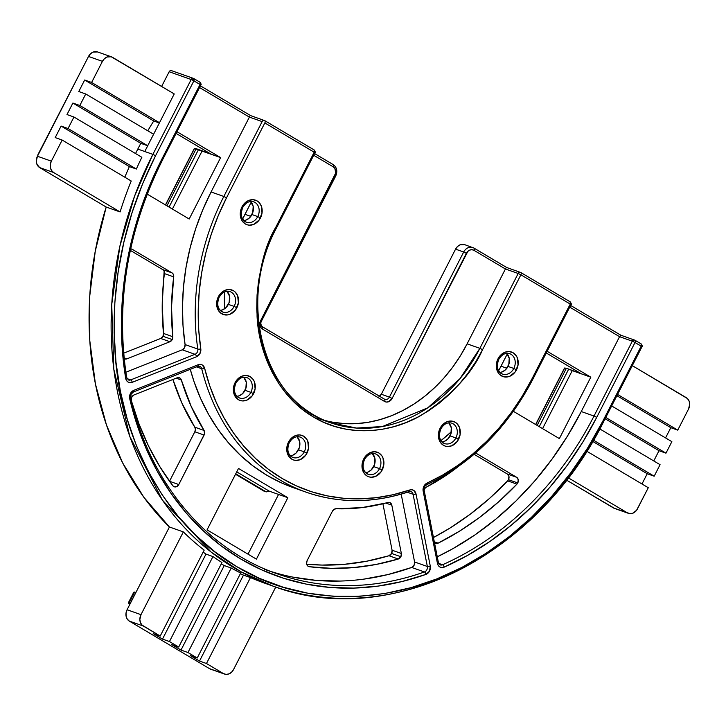 <?xml version="1.0" encoding="UTF-8"?>
<svg xmlns="http://www.w3.org/2000/svg" width="726" height="726" viewBox="0 0 726 726"><rect width="100%" height="100%" fill="white"/><g stroke="black" fill="none" stroke-linecap="round" stroke-linejoin="round"><path stroke-width="1.09" d="M363.998 579.103L387.938 574.556L411.687 567.46L414.074 565.3L414.591 561.978L427.351 566.48A2.169 0.717 -11.2 0 0 430.291 566.18L416.016 493.961A6.498 5.345 109.4 0 0 409.736 489.986A214.361 176.454 -70.6 0 1 204.632 368.327A6.498 5.345 109.4 0 0 198.153 364.733A2.169 0.998 68.3 0 1 197.808 366.331A2.169 0.998 68.3 0 1 197.39 366.331A2.169 0.998 -111.7 0 0 197.799 366.34A2.169 0.998 -111.7 0 0 198.153 364.733L133.829 390.325A2.169 0.998 68.3 0 1 133.475 391.931A2.169 0.998 68.3 0 1 133.067 391.922A2.169 0.998 -111.7 0 0 133.484 391.922A2.169 0.998 -111.7 0 0 133.829 390.325A6.498 5.345 109.4 0 0 130.39 393.592L131.161 394.173L130.39 393.592A6.498 5.345 109.4 0 0 129.709 398.692A2.169 0.753 -13.1 0 0 130.662 397.794A2.169 0.753 166.9 0 1 129.709 398.692L136.878 424.274L146.162 448.668L157.497 471.655L170.773 493.036L185.874 512.629L202.672 530.252L221.013 545.752L240.742 559.002L261.687 569.883L283.657 578.286L306.472 584.158L329.913 587.434L353.798 588.096L377.901 586.127L402.013 581.544L425.935 574.393L429.511 571.162L430.291 566.18L416.016 493.961L413.72 490.404L411.814 489.741L409.736 489.986L393.211 494.696L376.558 497.655L359.933 498.844L343.471 498.254L327.308 495.885L311.59 491.756L296.444 485.903L281.997 478.389L268.366 469.259L255.688 458.596L244.045 446.49L233.554 433.05L224.289 418.385L216.339 402.621L209.769 385.887L204.632 368.327L202.173 364.924L200.231 364.37L198.153 364.733L133.829 390.325L130.39 393.592L129.709 398.692A305.301 251.305 109.4 0 0 425.935 574.393A6.498 5.345 109.4 0 0 430.291 566.18A2.169 0.717 168.8 0 1 427.351 566.48L413.076 494.27L407.377 492.255L413.076 494.27L427.351 566.48A4.329 3.566 -70.6 0 1 424.438 571.961A303.141 249.526 -70.6 0 1 277.268 573.839L264.509 569.347M509.988 353.789A10.826 8.912 -70.6 0 1 513.808 368.463L516.513 369.788A12.995 10.69 109.4 0 0 513.146 352.782A12.995 10.69 109.4 0 0 498 358.807L498.381 359.316A10.826 8.912 -70.6 0 0 502.492 374.099C497.383 371.494 496.139 366.585 498.771 359.388L498 358.807L497.029 361.167L496.285 366.131L498.272 372.837L499.67 374.525L503.281 376.667L507.501 376.93L509.634 376.322L515.179 371.93L518.065 364.969L517.293 357.773L516.24 355.758L513.146 352.782L509.162 351.556L504.879 352.273L500.958 354.823L498 358.807A12.995 10.69 109.4 0 0 501.367 375.814A12.995 10.69 109.4 0 0 516.513 369.788L513.808 368.463A10.826 8.912 -70.6 0 1 502.492 374.099M452.071 423.276A10.826 8.912 -70.6 0 1 455.892 437.95L458.596 439.275A12.995 10.69 109.4 0 0 455.238 422.269A12.995 10.69 109.4 0 0 440.083 428.295L440.473 428.803A10.826 8.912 -70.6 0 0 444.584 443.586C439.466 440.972 438.232 436.072 440.854 428.875L440.083 428.295L439.112 430.645L438.377 435.618L440.355 442.325L443.45 445.301L445.365 446.145L447.443 446.526L451.717 445.809L457.271 441.417L460.148 434.447L459.386 427.26L456.926 423.557L455.238 422.269L451.245 421.044L446.962 421.761L443.051 424.302L440.083 428.295A12.995 10.69 109.4 0 0 443.45 445.301A12.995 10.69 109.4 0 0 458.596 439.275L455.892 437.95A10.826 8.912 -70.6 0 1 444.584 443.586M375.678 453.977A10.826 8.912 -70.6 0 1 379.507 468.651L382.203 469.976A12.995 10.69 109.4 0 0 378.845 452.97A12.995 10.69 109.4 0 0 363.699 458.995L364.08 459.504A10.826 8.912 -70.6 0 0 368.191 474.287C363.082 471.673 361.838 466.773 364.461 459.567L363.699 458.995L362.728 461.346L361.984 466.319L363.962 473.025L367.057 476.002L368.98 476.846L371.05 477.227L375.324 476.51L380.878 472.118L383.755 465.148L382.992 457.961L381.94 455.946L378.845 452.97L374.852 451.744L370.578 452.461L366.657 455.002L363.699 458.995A12.995 10.69 109.4 0 0 367.057 476.002A12.995 10.69 109.4 0 0 382.203 469.976L379.507 468.651A10.826 8.912 -70.6 0 1 368.191 474.287M300.437 437.161A10.826 8.912 -70.6 0 1 304.267 451.844L306.962 453.169A12.995 10.69 109.4 0 0 303.604 436.163A12.995 10.69 109.4 0 0 288.458 442.188L288.839 442.688A10.826 8.912 -70.6 0 0 292.95 457.48C287.841 454.866 286.598 449.957 289.22 442.76L288.458 442.188L287.487 444.539L286.743 449.512L288.721 456.218L291.816 459.195L293.731 460.039L295.809 460.42L300.083 459.703L305.637 455.302L308.514 448.341L307.751 441.154L306.699 439.139L303.604 436.163L299.611 434.938L295.337 435.654L291.416 438.195L288.458 442.188A12.995 10.69 109.4 0 0 291.816 459.195A12.995 10.69 109.4 0 0 306.962 453.169L304.267 451.844A10.826 8.912 -70.6 0 1 292.95 457.48M247.04 377.665A10.826 8.912 -70.6 0 1 250.869 392.349L253.565 393.673A12.995 10.69 109.4 0 0 250.207 376.667A12.995 10.69 109.4 0 0 235.061 382.693L235.442 383.192A10.826 8.912 -70.6 0 0 239.553 397.984C234.444 395.371 233.2 390.461 235.823 383.264L235.061 382.693L234.09 385.043L233.345 390.016L235.324 396.723L238.418 399.699L240.342 400.543L242.411 400.924L246.686 400.207L252.24 395.806L255.116 388.846L254.354 381.649L253.301 379.644L250.207 376.667L246.214 375.442L241.94 376.159L238.019 378.7L235.061 382.693A12.995 10.69 109.4 0 0 238.418 399.699A12.995 10.69 109.4 0 0 253.565 393.673L250.869 392.349A10.826 8.912 -70.6 0 1 239.553 397.984M230.333 291.743A10.826 8.912 -70.6 0 1 234.153 306.417L236.857 307.742A12.995 10.69 109.4 0 0 233.491 290.736A12.995 10.69 109.4 0 0 218.344 296.762L218.726 297.27A10.826 8.912 -70.6 0 0 222.846 312.053C217.727 309.448 216.484 304.539 219.116 297.342L218.344 296.762L217.373 299.121L216.629 304.085L218.617 310.792L220.014 312.479L223.626 314.621L227.846 314.884L229.979 314.276L235.533 309.884L238.409 302.923L237.647 295.727L235.188 292.034L233.491 290.736L229.507 289.511L225.223 290.228L221.303 292.778L218.344 296.762A12.995 10.69 109.4 0 0 221.711 313.768A12.995 10.69 109.4 0 0 236.857 307.742L234.153 306.417A10.826 8.912 -70.6 0 1 222.846 312.053M253.937 201.919A10.826 8.912 -70.6 0 1 257.766 216.593L260.471 217.918A12.995 10.69 109.4 0 0 257.104 200.911A12.995 10.69 109.4 0 0 241.958 206.937L242.339 207.445A10.826 8.912 -70.6 0 0 246.45 222.229C241.341 219.615 240.097 214.714 242.729 207.509L241.958 206.937L240.987 209.288L240.242 214.261L242.23 220.967L245.315 223.944L247.239 224.788L249.308 225.169L253.592 224.452L259.137 220.06L262.013 213.09L261.251 205.903L258.801 202.2L257.104 200.911L253.111 199.686L248.836 200.403L244.916 202.944L241.958 206.937A12.995 10.69 109.4 0 0 245.315 223.944A12.995 10.69 109.4 0 0 260.471 217.918L257.766 216.593A10.826 8.912 -70.6 0 1 246.45 222.229M424.656 486.828L424.129 490.295A2.169 0.717 168.8 0 0 423.784 490.005A4.329 3.566 -70.6 0 1 424.274 486.756L426.806 484.65C471.827 463.342 507.12 428.295 532.702 379.516L571.008 304.657L570.237 304.085L531.931 378.936L532.702 379.516L531.931 378.936A214.361 176.454 -70.6 0 1 427.07 483.089A2.169 0.962 65.4 0 1 426.824 484.641A2.169 0.962 -114.6 0 0 427.07 483.089A6.498 5.345 109.4 0 0 423.893 486.248L423.158 491.121L437.433 563.34L438.322 565.518L439.929 567.015L441.989 567.587L444.176 567.142L467.217 555.599L489.496 541.723L510.805 525.624L530.969 507.438L549.791 487.346L567.124 465.502L582.815 442.107L596.718 417.368L635.023 342.509L641.194 346.166L602.889 421.026L587.851 447.67L570.799 472.771L551.914 496.103L531.359 517.438L509.343 536.559L486.066 553.294L461.772 567.478L436.671 578.967L411.025 587.661L385.07 593.478L359.061 596.355L333.243 596.264L307.869 593.206L283.185 587.216L259.418 578.341L236.812 566.679L215.577 552.341L195.92 535.452L178.024 516.186L162.061 494.724L148.204 471.283L136.561 446.073L127.259 419.347L120.38 391.359L115.997 362.374L114.145 332.68L114.853 302.56L118.102 272.304L123.865 242.203L132.096 212.546L142.695 183.624L155.582 155.7L193.887 80.84L200.058 84.506L161.753 159.357L149.756 185.23L139.764 212.01L131.878 239.453L126.161 267.331L122.658 295.382L121.405 323.379L122.404 351.066L125.662 378.21L126.478 380.442L128.03 382.003L130.054 382.666L132.25 382.312L196.574 356.72L199.931 353.589L200.793 348.87L198.743 330.085L198.216 310.946L199.233 291.607L201.764 272.25L205.803 253.029L211.311 234.099L218.245 215.64L226.53 197.79L264.836 122.93L314.195 152.206L275.889 227.066L269.936 239.961L265.035 253.329L261.242 267.032L258.574 280.944L257.068 294.928L256.75 308.84L257.603 322.562L259.627 335.957L262.803 348.888L267.104 361.239L272.477 372.883L278.884 383.718L286.262 393.637L294.529 402.531L303.613 410.335L313.423 416.969L323.869 422.35L334.849 426.452L346.257 429.22L357.982 430.636L369.915 430.672L381.93 429.347L393.919 426.661L405.77 422.641L417.368 417.332L428.603 410.78L439.348 403.048L449.53 394.209L459.023 384.353L467.753 373.572L475.63 361.975L482.581 349.66L520.887 274.8L570.237 304.085L531.931 378.936L522.348 396.024L511.558 412.196L499.642 427.315L486.701 441.263L472.862 453.913L458.224 465.166L442.914 474.913L427.07 483.089L423.893 486.248L424.656 486.819L423.893 486.248A6.498 5.345 109.4 0 0 423.158 491.121A2.169 0.717 -11.2 0 0 424.129 490.304M474.858 453.333L476.864 453.705L516.631 477.291L507.356 474.024L474.105 454.304L507.356 474.024L508.962 476.438L508.472 479.695A4.329 3.566 109.4 0 0 507.356 474.024L516.631 477.291A4.329 3.566 -70.6 0 1 517.756 482.962L508.472 479.695A4.329 3.566 -70.6 0 1 507.655 480.857L489.469 498.472L470.167 514.262L449.911 528.101L433.458 537.521A290.146 238.827 109.4 0 0 507.655 480.857A4.329 3.566 109.4 0 0 508.472 479.695L517.756 482.962A4.329 3.566 -70.6 0 1 516.93 484.124L498.744 501.739L479.441 517.538L459.186 531.378L438.15 543.148L436.653 543.529L434.112 542.186M391.595 553.457A4.329 3.566 109.4 0 0 392.085 550.208L401.36 553.484A4.329 3.566 -70.6 0 1 400.87 556.733L391.595 553.457L389 555.744L366.721 561.207L344.351 564.32L322.072 565.073L306.69 564.193A290.146 238.827 109.4 0 0 389 555.744A4.329 3.566 109.4 0 0 391.595 553.457L400.87 556.733L398.284 559.011L375.995 564.474L353.626 567.596L331.346 568.34L309.358 566.716L307.815 566.035L306.572 563.63L307.107 560.663L332.435 511.168L334.005 509.371L336.065 508.754L361.911 507.61L389.145 502.374L390.361 502.855L391.813 505.178L401.36 553.484L400.87 556.733A4.329 3.566 -70.6 0 1 398.284 559.011L389 555.744L398.284 559.011A290.146 238.827 -70.6 0 1 309.358 566.716L308.187 566.307L309.358 566.716A4.329 3.566 -70.6 0 1 308.75 566.579A4.329 3.566 -70.6 0 1 307.107 560.663L332.435 511.168A4.329 3.566 -70.6 0 1 336.065 508.754A229.516 188.923 -70.6 0 0 387.82 502.465A4.329 3.566 -70.6 0 1 389.68 502.51A4.329 3.566 -70.6 0 1 391.813 505.178L385.724 503.027L391.813 505.178L401.36 553.484L392.085 550.208L391.595 553.457M131.742 249.063L131.76 249.072A4.329 3.566 -70.6 0 0 130.653 248.9L132.286 249.317L172.053 272.903L173.423 274.528L173.705 276.869L164.43 273.593A4.329 3.566 109.4 0 0 162.778 269.636L130.335 250.388L162.778 269.636L164.14 271.252L162.243 303.731L163.522 333.452L162.969 336.283A4.329 3.566 109.4 0 0 163.522 333.452L172.797 336.719A4.329 3.566 -70.6 0 1 172.244 339.55L162.969 336.283L160.682 338.461L123.629 353.199L160.682 338.461A4.329 3.566 109.4 0 0 162.969 336.283L172.244 339.55L169.957 341.728L126.923 358.853L124.046 358.608M97.593 51.945L93.1 52.09L90.496 53.788L88.518 56.447L102.43 61.356L104.408 58.697L107.021 57L111.25 56.773L174.231 93.935L147.705 145.754L140.799 143.331A316.128 260.217 109.4 0 0 137.804 149.066L144.764 151.516A316.128 260.217 -70.6 0 1 147.759 145.781A316.128 260.217 -70.6 0 0 144.764 151.516L137.804 149.066A316.128 260.217 109.4 0 0 135.544 153.549A316.128 260.217 -70.6 0 1 137.804 149.066A316.128 260.217 -70.6 0 1 140.799 143.331L147.705 145.763L79.842 105.497L85.732 93.981L153.603 134.237L144.764 151.516L152.877 154.375L144.764 151.516L147.705 145.754L79.842 105.497L72.881 103.047L66.992 114.563L73.952 117.013L68.053 128.529L61.102 126.079L55.203 137.595L62.164 140.054L131.224 181.01A316.128 260.217 109.4 0 0 120.099 211.947L106.187 207.037A316.128 260.217 109.4 0 0 169.421 526.994L183.342 531.904A316.128 260.217 109.4 0 0 204.178 550.117L160.201 636.058L142.105 625.131L140.463 622.672L139.846 619.541L140.989 614.659L183.342 531.904A316.128 260.217 109.4 0 0 204.178 550.117L160.201 636.058L153.24 633.607L162.497 639.098L169.457 641.548L178.705 647.038L171.753 644.588L181.001 650.079L187.961 652.529L197.218 658.019L190.257 655.56L199.514 661.05L206.474 663.51L223.436 673.574L210.803 669.227M603.651 421.597L603.27 421.534A316.128 260.217 -70.6 0 1 272.949 586.091A316.128 260.217 -70.6 0 1 152.877 154.375L191.183 79.515L169.158 71.747L161.626 86.458L169.158 71.747L191.183 79.515L152.877 154.375L155.582 155.7L193.887 80.84L191.183 79.515A2.169 1.779 -70.6 0 1 193.715 78.517A2.169 1.216 120.7 0 1 193.833 78.571A2.169 1.216 120.7 0 1 193.887 80.84L200.058 84.506A2.169 1.216 -59.3 0 0 200.004 82.229A2.169 1.216 -59.3 0 0 199.877 82.174L193.942 78.653M250.452 577.569A316.128 260.217 109.4 0 0 264.827 583.232A316.128 260.217 109.4 0 0 268.901 584.621A316.128 260.217 109.4 0 1 250.452 577.569L206.474 663.51L250.452 577.569L243.491 575.119L250.452 577.569M240.351 573.721A316.128 260.217 109.4 0 0 243.491 575.119A316.128 260.217 -70.6 0 1 240.351 573.721M111.486 56.846L97.565 51.936A8.658 7.133 109.4 0 0 88.518 56.447L102.43 61.356A8.658 7.133 -70.6 0 1 111.486 56.846A8.658 7.133 -70.6 0 1 112.53 57.336L174.231 93.935L159.493 122.721L91.63 82.465L102.43 61.356L91.63 82.465L84.67 80.014L78.78 91.53L85.732 93.981L79.842 105.497L72.881 103.047L66.992 114.563L73.952 117.013L141.86 157.297A316.128 260.217 109.4 0 0 136.352 169.04L68.053 128.529L73.952 117.013L141.86 157.297A316.128 260.217 109.4 0 0 136.352 169.04L129.391 166.59L61.102 126.079L55.203 137.595L62.164 140.054L51.355 161.163L62.164 140.054L131.224 181.01A316.128 260.217 109.4 0 0 120.099 211.947L53.597 172.498L51.537 170.519L50.384 167.661L50.321 164.385L51.355 161.163L37.443 156.253L88.518 56.447L37.443 156.253L36.3 161.136L36.917 164.267L39.685 167.597L106.187 207.037L95.242 251.287L89.734 296.126L89.788 340.639L95.405 383.891L106.459 424.973L122.721 463.034L143.857 497.283L169.421 526.994L127.077 609.749L126.043 612.971L126.106 616.256L127.259 619.106L129.319 621.093L143.231 625.993L160.201 636.058L153.24 633.607L162.497 639.098L205.984 554.11L212.945 556.561L169.457 641.548L212.945 556.561A316.128 260.217 109.4 0 0 221.956 562.523L178.705 647.038L169.457 641.548L162.497 639.098L205.984 554.11A316.128 260.217 -70.6 0 1 203.162 552.105A316.128 260.217 109.4 0 0 205.984 554.11L212.945 556.561A316.128 260.217 109.4 0 0 221.956 562.523L178.705 647.038L171.753 644.588L181.001 650.079L224.252 565.563L231.213 568.013L187.961 652.529L181.001 650.079L224.252 565.563A316.128 260.217 -70.6 0 1 221.276 563.857A316.128 260.217 109.4 0 0 224.252 565.563L231.213 568.013A316.128 260.217 109.4 0 0 240.705 573.032L197.218 658.019L187.961 652.529L231.213 568.013A316.128 260.217 109.4 0 0 240.705 573.032L197.218 658.019L190.257 655.56L199.514 661.05L243.491 575.119L199.514 661.05L206.474 663.51L223.436 673.574L209.524 668.664L129.319 621.093L209.524 668.664A8.658 7.133 109.4 0 0 210.576 669.154L224.488 674.064A8.658 7.133 -70.6 0 1 223.436 673.574L226.095 674.39L228.953 673.909L231.567 672.212L233.536 669.553L275.753 587.062L233.536 669.553A8.658 7.133 -70.6 0 1 224.488 674.064M129.391 166.59A316.128 260.217 109.4 0 0 124.818 177.217A316.128 260.217 -70.6 0 1 129.391 166.59L61.102 126.079L68.053 128.529L136.352 169.04L129.391 166.59M506.621 353.326L509.225 358.299L508.817 364.461L505.541 369.743L502.283 371.866L499.896 372.447A10.826 8.912 109.4 0 0 508.009 366.421L513.808 368.463L508.009 366.421A10.826 8.912 109.4 0 0 506.639 353.344M441.989 441.925A10.826 8.912 109.4 0 0 450.093 435.909L455.892 437.95L450.093 435.909A10.826 8.912 109.4 0 0 448.722 422.822L451.309 427.777L450.91 433.948L447.633 439.23L444.366 441.354L441.989 441.925M372.311 453.514L374.915 458.478L374.516 464.64L371.24 469.931L367.973 472.054L365.595 472.626A10.826 8.912 109.4 0 0 373.709 466.6L379.507 468.651L373.709 466.6A10.826 8.912 109.4 0 0 372.329 453.523M297.07 436.698L299.675 441.671L299.275 447.833L295.999 453.124L292.732 455.247L290.355 455.819A10.826 8.912 109.4 0 0 298.468 449.793L304.267 451.844L298.468 449.793A10.826 8.912 109.4 0 0 297.088 436.716M243.673 377.202L246.277 382.175L245.878 388.337L242.602 393.628L239.335 395.752L236.957 396.323A10.826 8.912 109.4 0 0 245.07 390.298L250.869 392.349L245.07 390.298A10.826 8.912 109.4 0 0 243.691 377.221M226.966 291.28L229.57 296.253L229.171 302.415L225.886 307.697L222.628 309.82L220.25 310.401A10.826 8.912 109.4 0 0 228.354 304.375L234.153 306.417L228.354 304.375A10.826 8.912 109.4 0 0 226.984 291.298M250.579 201.456L253.183 206.42L252.775 212.582L249.499 217.873L246.232 219.996L243.854 220.568A10.826 8.912 109.4 0 0 251.967 214.542L257.766 216.593L251.967 214.542A10.826 8.912 109.4 0 0 250.597 201.465M628.435 513.336A8.658 7.133 -70.6 0 1 627.382 512.846L613.47 507.946A8.658 7.133 109.4 0 0 614.514 508.436L628.435 513.336A8.658 7.133 -70.6 0 0 637.482 508.826L648.282 487.718L586.762 451.218L648.282 487.718L636.593 510.26L632.9 513.191L630.041 513.663L613.47 507.946L566.498 480.086L614.75 508.509M464.64 244.644L460.157 244.789L457.543 246.486L455.565 249.145L381.313 394.254L379.017 396.432M171.681 70.749L170.301 70.658L169.158 71.747A2.169 1.779 109.4 0 1 171.681 70.749M546.279 352.99L581.526 373.899L572.251 370.632L542.576 428.63L572.251 370.632L568.703 369.08L539.236 426.652L568.703 369.08L581.526 373.899L546.279 352.99M278.566 494.442L248.02 554.156L278.566 494.442L269.292 491.175L236.74 471.864L269.292 491.175L266.188 491.892L263.874 491.075L235.514 474.25L263.874 491.075L266.188 491.892L235.732 473.824L266.188 491.892L269.292 491.175L287.85 497.718L256.414 559.138L207.055 529.862L238.491 468.442L287.85 497.718L278.566 494.442M176.091 133.412L211.348 154.32L220.622 157.596L189.187 219.016L147.187 194.105L189.187 219.016L220.622 157.596L176.972 131.705L220.622 157.596L198.516 149.502L169.058 207.073L198.516 149.502L196.192 148.685L166.953 205.83L196.192 148.685L194.523 148.431L165.573 205.004L194.341 148.458L211.348 154.32L176.091 133.412M179.322 377.729A4.329 3.566 -70.6 0 0 177.09 377.81L134.056 394.926A4.329 3.566 -70.6 0 0 131.361 400.688A290.146 238.827 -70.6 0 0 172.815 485.73A4.329 3.566 -70.6 0 0 174.249 486.792L174.249 486.792A4.329 3.566 -70.6 0 0 178.778 484.541L169.548 481.284L178.778 484.541L204.106 435.055L194.822 431.779L204.106 435.055A4.329 3.566 -70.6 0 0 204.06 430.445L194.786 427.178A229.516 188.923 109.4 0 1 172.915 379.471L181.872 403.048L194.786 427.178L195.394 429.384L194.822 431.779L169.512 481.247L194.822 431.779A4.329 3.566 109.4 0 0 194.786 427.178L204.06 430.445L204.532 433.885L178.778 484.541L176.736 486.611L174.176 486.765L172.815 485.73L159.793 466.582L148.485 445.909L138.975 423.884L131.361 400.688L131.687 397.267L134.056 394.926L177.09 377.81L179.685 377.892L181.346 379.997L191.147 406.324L204.06 430.445A229.516 188.923 -70.6 0 1 181.346 379.997L176.173 378.173L181.346 379.997A4.329 3.566 -70.6 0 0 179.322 377.729L179.268 377.711M382.901 503.753L392.085 550.208L382.901 503.753M507.256 354.016L498.626 370.768A203.534 167.543 109.4 0 0 501.031 366.185L506.875 368.245L501.031 366.185L507.256 354.016M451.418 431.707L440.945 440.637A203.534 167.543 109.4 0 0 451.418 431.707M251.214 202.146L242.656 219.025A155.899 128.33 109.4 0 1 244.989 214.315L250.833 216.375L244.989 214.315L251.214 202.146M224.516 291.979L224.661 308.713A155.899 128.33 109.4 0 1 224.516 291.979M242.729 207.509C245.787 202.536 249.435 200.63 253.655 201.81A10.826 8.912 -70.6 0 1 257.766 216.593A10.826 8.912 -70.6 0 1 246.168 222.12M219.116 297.342C222.183 292.36 225.822 290.464 230.042 291.634A10.826 8.912 -70.6 0 1 234.153 306.417A10.826 8.912 -70.6 0 1 222.555 311.944M235.823 383.264C238.89 378.291 242.529 376.386 246.749 377.556A10.826 8.912 -70.6 0 1 250.869 392.349A10.826 8.912 -70.6 0 1 239.262 397.875M289.22 442.76C292.288 437.787 295.927 435.881 300.147 437.052A10.826 8.912 -70.6 0 1 304.267 451.844A10.826 8.912 -70.6 0 1 292.66 457.371M364.461 459.567C367.528 454.594 371.167 452.688 375.387 453.868A10.826 8.912 -70.6 0 1 379.507 468.651A10.826 8.912 -70.6 0 1 367.9 474.178M440.854 428.875C443.922 423.893 447.561 421.988 451.781 423.167A10.826 8.912 -70.6 0 1 455.892 437.95A10.826 8.912 -70.6 0 1 444.294 443.477M498.771 359.388C501.829 354.406 505.477 352.509 509.697 353.68A10.826 8.912 -70.6 0 1 513.808 368.463A10.826 8.912 -70.6 0 1 502.21 373.99M620.93 335.276L619.568 336.683L581.263 411.542L594.013 416.043L581.263 411.542A303.141 249.526 109.4 0 1 437.27 556.806L452.679 548.802L474.804 535.017L495.958 519.036L515.977 500.985L534.672 481.029L551.878 459.34L567.451 436.108L581.263 411.542L619.568 336.683L569.747 307.134L619.568 336.683L632.319 341.184L594.013 416.043A303.141 249.526 -70.6 0 1 442.551 564.755L438.676 563.385L442.551 564.755A4.329 3.566 -70.6 0 1 440.192 564.882L438.395 562.505A2.169 0.717 168.8 0 1 437.433 563.34A6.498 5.345 109.4 0 0 444.176 567.142A305.301 251.305 109.4 0 0 596.718 417.368L635.023 342.509L641.194 346.166L602.889 421.026C579.439 466.646 539.4 522.52 472.699 561.479C407.794 600.892 312.171 612.817 236.812 566.679C160.328 522.747 118.592 429.347 114.862 349.224C109.817 267.703 132.286 201.411 155.582 155.7L152.877 154.375L134.555 196.183L119.863 246.259L111.731 304.484L113.8 369.207L129.827 436.526L162.379 500.114L211.32 552.232L240.914 571.761L272.949 586.091L264.827 583.232M475.294 453.296A4.329 3.566 -70.6 0 1 476.338 453.46A4.329 3.566 -70.6 0 1 476.864 453.705L516.631 477.291L518.237 479.714L517.756 482.962A4.329 3.566 -70.6 0 1 516.93 484.124L507.655 480.857L516.93 484.124A290.146 238.827 -70.6 0 1 438.15 543.148L434.302 541.796L438.15 543.148A4.329 3.566 -70.6 0 1 435.627 543.357A4.329 3.566 -70.6 0 1 434.466 542.612M423.902 490.858L425.191 488.035L426.362 487.128L450.374 472.417L458.768 466.201M559.374 438.595L513.391 411.324L559.374 438.595L590.81 377.175L559.374 438.595M547.15 351.284L590.81 377.175L581.526 373.899L590.81 377.175L547.15 351.284M427.079 484.333A216.529 178.233 -70.6 0 1 426.389 484.65A2.169 0.962 65.4 0 0 426.824 484.641M270.934 571.489A303.141 249.526 109.4 0 0 411.687 567.46A4.329 3.566 109.4 0 0 414.591 561.978L401.188 494.152L414.591 561.978L427.351 566.48A4.329 3.566 -70.6 0 1 424.438 571.961L411.687 567.46L424.438 571.961A2.169 1.025 70.5 0 1 425.935 574.393A2.169 1.025 -109.5 0 0 424.438 571.961A303.141 249.526 -70.6 0 1 275.544 573.222M293.44 487.709L281.688 482.999L267.095 475.403L253.338 466.174L240.524 455.411L228.763 443.187L218.163 429.61L208.807 414.791L200.784 398.864L194.141 381.967L190.276 369.325A216.529 178.233 109.4 0 0 293.313 487.663L306.073 492.155A216.529 178.233 -70.6 0 1 201.71 368.726L196.456 366.875L201.71 368.726A216.529 178.233 109.4 0 0 304.884 491.738M293.068 577.152L316.355 580.41L340.058 581.063M408.892 491.611A216.529 178.233 -70.6 0 1 306.073 492.155C339.332 503.608 373.736 503.436 409.273 491.629A2.169 1.035 71.3 0 1 408.892 491.611A2.169 1.035 -108.7 0 0 409.292 491.62A2.169 1.035 -108.7 0 0 409.736 489.986A2.169 1.035 71.3 0 1 409.292 491.62L410.943 491.602A4.329 3.566 -70.6 0 1 413.076 494.27A2.169 0.717 -11.2 0 0 416.016 493.961A2.169 0.717 168.8 0 1 413.076 494.27A4.329 3.566 -70.6 0 0 410.97 491.611M130.48 398.202A303.141 249.526 -70.6 0 1 130.317 397.494A4.329 3.566 -70.6 0 1 130.771 394.1M128.82 603.569L129.909 604.213L128.82 603.569L134.709 592.053L135.916 592.47L133.911 592.171L134.709 592.053L128.82 603.569L130.027 603.996L128.311 603.097L128.656 602.398L128.82 603.569L128.656 602.398M85.169 62.99L37.933 154.638L85.169 62.99M677.748 430.137L617.563 394.427L677.748 430.137L670.797 427.678L665.56 437.914L670.797 427.678L616.9 395.715L670.797 427.678L677.748 430.137L688.557 409.019L677.748 430.137M632.292 365.641L687.44 398.547L689.083 401.006L689.7 404.137L688.557 409.019A8.658 7.133 -70.6 0 0 686.315 397.685L632.292 365.641M660.07 464.685L654.18 476.202L593.478 440.192L654.18 476.202L647.22 473.742L641.984 483.979L647.22 473.742L654.18 476.202L660.07 464.685L599.803 428.93L660.07 464.685M671.859 441.653L665.969 453.169L659.008 450.71L653.772 460.946L659.008 450.71L605.112 418.748L659.008 450.71L665.969 453.169L605.774 417.459L665.969 453.169L671.859 441.653L611.664 405.943L671.859 441.653M627.382 512.846L568.267 477.79L627.382 512.846M211.075 191.963L249.381 117.104L199.559 87.556L249.381 117.104L211.075 191.963L223.835 196.465L262.14 121.605L249.381 117.104L262.14 121.605L223.835 196.465L211.075 191.963A216.529 178.233 109.4 0 0 185.076 344.578L183.006 325.602L182.48 306.263L183.496 286.734L186.065 267.177L190.139 247.766L195.702 228.645L202.699 209.995L211.075 191.963M125.834 372.256L182.262 349.805L184.504 347.727L185.076 344.578L197.826 349.07A216.529 178.233 -70.6 0 1 223.835 196.465A216.529 178.233 109.4 0 0 197.826 349.07A4.329 3.566 -70.6 0 1 195.013 354.306L182.262 349.805L125.834 372.256M131.76 249.072A4.329 3.566 -70.6 0 1 132.286 249.317L172.053 272.903L162.778 269.636L172.053 272.903A4.329 3.566 -70.6 0 1 173.705 276.869L171.517 307.007L172.797 336.719L172.244 339.55A4.329 3.566 -70.6 0 1 169.957 341.728L160.682 338.461L169.957 341.728L126.923 358.853L124.064 357.845L126.923 358.853A4.329 3.566 -70.6 0 1 124.7 358.925A4.329 3.566 -70.6 0 1 124.146 358.671M332.835 422.214L344.387 423.603L356.139 423.648L367.973 422.332L379.789 419.692L391.459 415.735L402.885 410.499L413.947 404.046L424.538 396.432L434.565 387.72L443.922 378.01L452.516 367.392L460.275 355.967L467.117 343.843L505.423 268.983L473.96 250.316L471.964 249.708L469.822 250.062L467.871 251.341L392.131 398.438L388.691 401.705L386.55 402.068L384.553 401.451L262.395 328.996L260.852 327.508L259.99 325.366L260.716 320.493L335.748 172.969L334.84 168.368L333.288 166.88L313.696 155.255L333.288 166.88A2.169 1.216 -59.3 0 0 333.234 164.611A2.169 1.216 -59.3 0 0 333.116 164.548L314.576 153.549L333.234 164.611A2.169 1.216 120.7 0 1 333.288 166.88A6.498 5.345 -70.6 0 1 334.967 175.383L335.358 175.892M379.489 396.205A4.329 3.566 109.4 0 0 381.313 394.254L455.565 249.145L463.687 252.013L389.426 397.113L381.313 394.254L389.426 397.113A4.329 3.566 -70.6 0 1 384.907 399.373L384.499 399.182A2.169 1.216 -59.3 0 0 384.381 399.128A2.169 1.216 120.7 0 1 384.508 399.191A2.169 1.216 120.7 0 1 384.553 401.451A6.498 5.345 109.4 0 0 392.131 398.438L466.382 253.329A6.498 5.345 -70.6 0 1 473.96 250.316L505.423 268.983L518.183 273.484L479.877 348.335A142.913 117.63 -70.6 0 1 330.548 422.732A142.913 117.63 -70.6 0 1 276.27 227.574L275.889 227.066L276.66 227.637L314.966 152.787L314.195 152.206A2.169 1.216 -59.3 0 0 314.14 149.937A2.169 1.216 -59.3 0 0 314.022 149.874L264.89 120.734M256.414 559.138L287.85 497.718L238.491 468.442L207.055 529.862L256.414 559.138M172.389 209.052L202.073 151.053L172.389 209.052M324.268 420.263A142.913 117.63 109.4 0 0 467.117 343.843L479.877 348.335L467.117 343.843L505.423 268.983L518.183 273.484L479.877 348.335L459.966 378.663L427.759 407.849L382.42 426.534L356.511 428.059L330.548 422.732L317.797 418.23M126.297 377.166A303.141 249.526 -70.6 0 1 162.134 159.865L161.753 159.357L162.515 159.938L200.83 85.078L200.058 84.506L161.753 159.357A305.301 251.305 109.4 0 0 125.662 378.21A2.169 0.681 -9.3 0 0 126.642 377.466A2.169 0.681 170.7 0 1 125.662 378.21A6.498 5.345 109.4 0 0 132.25 382.312A2.169 0.998 -111.7 0 0 130.689 379.898L195.013 354.306L182.262 349.805A4.329 3.566 109.4 0 0 185.076 344.578L197.826 349.07A4.329 3.566 -70.6 0 1 195.013 354.306L130.689 379.898A4.329 3.566 -70.6 0 1 128.457 379.97L126.642 377.456A2.169 0.681 170.7 0 0 126.297 377.166M132.286 249.317L131.197 248.927L132.286 249.317M173.705 276.869L164.43 273.593A229.516 188.923 109.4 0 0 163.522 333.452L172.797 336.719A229.516 188.923 -70.6 0 1 173.705 276.869M476.864 453.705L475.775 453.323L476.864 453.705M424.075 490.014A4.329 3.566 -70.6 0 1 426.362 487.128A229.516 188.923 -70.6 0 0 458.759 466.201M120.099 211.947L106.187 207.037L39.685 167.597L53.597 172.498L120.099 211.947M169.421 526.994L183.342 531.904L140.989 614.659L127.077 609.749L169.421 526.994M153.731 120.979L159.375 122.966L153.731 120.979A316.128 260.217 109.4 0 0 147.795 130.798A316.128 260.217 -70.6 0 1 153.731 120.979L84.67 80.014L153.731 120.979M159.493 122.721L91.63 82.465L84.67 80.014L78.78 91.53L85.732 93.981L153.603 134.237L159.493 122.721M72.881 103.047L140.799 143.331L72.881 103.047M592.743 441.435L647.22 473.742L592.743 441.435M39.685 167.597L53.597 172.498A8.658 7.133 -70.6 0 1 51.355 161.163L37.443 156.253A8.658 7.133 109.4 0 0 39.685 167.597M506.739 267.522L473.906 248.047L464.622 244.635A8.658 7.133 109.4 0 0 455.565 249.145L463.687 252.013A8.658 7.133 -70.6 0 1 472.735 247.502A8.658 7.133 -70.6 0 1 473.788 247.993A2.169 1.216 120.7 0 1 473.906 248.047A2.169 1.216 120.7 0 1 473.96 250.316A2.169 1.216 -59.3 0 0 473.915 248.056A2.169 1.216 -59.3 0 0 473.788 247.993A8.658 7.133 109.4 0 0 472.653 247.475A8.658 7.133 109.4 0 0 463.687 252.013L466.382 253.329L463.687 252.013L389.426 397.113L392.131 398.438L389.426 397.113A4.329 3.566 -70.6 0 1 384.943 399.382A4.329 3.566 -70.6 0 1 384.571 399.227M129.319 621.093L143.231 625.993A8.658 7.133 -70.6 0 1 140.989 614.659L127.077 609.749A8.658 7.133 109.4 0 0 129.319 621.093M133.893 592.18L133.403 593.133M314.966 152.787C315.583 152.533 315.311 151.589 314.14 149.937L314.195 152.206L264.836 122.93A2.169 1.216 -59.3 0 0 264.781 120.661A2.169 1.216 -59.3 0 0 264.663 120.598A2.169 1.216 120.7 0 1 264.781 120.661A2.169 1.216 120.7 0 1 264.836 122.93L226.53 197.79L223.835 196.465L226.53 197.79A214.361 176.454 -70.6 0 0 200.793 348.87A2.169 0.672 171.4 0 1 197.826 349.07A2.169 0.672 -8.6 0 0 200.793 348.87A6.498 5.345 109.4 0 1 196.574 356.72A2.169 0.998 -111.7 0 0 195.013 354.306A2.169 0.998 68.3 0 1 196.574 356.72L132.25 382.312A2.169 0.998 68.3 0 0 130.689 379.898L126.996 378.6L130.689 379.898A4.329 3.566 -70.6 0 1 128.429 379.961M564.71 368.009L566.38 368.264L537.14 425.409L566.38 368.264L568.703 369.08L564.71 368.009L535.761 424.583L564.71 368.009M130.317 397.494A2.169 0.753 166.9 0 1 130.662 397.794L131.161 394.173L133.475 391.931L197.799 366.34L199.623 366.258A4.329 3.566 -70.6 0 1 201.71 368.726A2.169 0.762 -13.8 0 0 204.632 368.327A2.169 0.762 166.2 0 1 201.71 368.726A4.329 3.566 -70.6 0 0 199.65 366.258M272.949 586.091C389.1 630.177 537.603 556.116 603.651 421.606L641.965 346.747L641.194 346.166A2.169 1.216 -59.3 0 0 641.14 343.897A2.169 1.216 -59.3 0 0 641.013 343.843L635.078 340.312M620.712 335.221L619.568 336.683L632.319 341.184A2.169 1.779 -70.6 0 1 634.842 340.176A2.169 1.779 109.4 0 0 632.319 341.184L635.023 342.509A2.169 1.216 -59.3 0 0 634.969 340.24A2.169 1.216 -59.3 0 0 634.842 340.176A2.169 1.216 120.7 0 1 634.969 340.24A2.169 1.216 120.7 0 1 635.023 342.509L632.319 341.184L594.013 416.043L596.718 417.368L594.013 416.043A303.141 249.526 -70.6 0 1 442.551 564.755A2.169 0.971 66.1 0 1 444.176 567.142A2.169 0.971 -113.9 0 0 442.551 564.755A4.329 3.566 -70.6 0 1 440.165 564.873M438.059 562.214A2.169 0.717 168.8 0 1 438.404 562.514A2.169 0.717 -11.2 0 1 437.433 563.34L423.158 491.121A2.169 0.717 168.8 0 0 424.129 490.295L438.395 562.505M314.195 152.206L314.585 152.714L314.195 152.206L275.889 227.066C263.075 248.601 256.804 278.403 257.077 316.482C258.801 353.508 278.085 396.668 313.423 416.969C348.244 438.286 392.43 432.778 422.423 414.564C452.47 394.463 472.517 372.828 482.581 349.66L479.877 348.335L482.581 349.66L520.887 274.8L570.237 304.085A2.169 1.216 -59.3 0 0 570.182 301.807A2.169 1.216 -59.3 0 0 570.064 301.753L520.941 272.613M520.705 272.477A2.169 1.216 120.7 0 1 520.832 272.531A2.169 1.216 120.7 0 1 520.887 274.8L518.183 273.484L520.887 274.8A2.169 1.216 -59.3 0 0 520.832 272.531A2.169 1.216 -59.3 0 0 520.705 272.477A2.169 1.779 109.4 0 0 518.183 273.484A2.169 1.779 -70.6 0 1 520.705 272.477M262.222 326.664A4.329 3.566 -70.6 0 1 261.097 321.001L260.716 320.493L261.487 321.064L335.739 175.955L334.967 175.383L260.716 320.493A6.498 5.345 109.4 0 0 262.395 328.996A2.169 1.216 -59.3 0 0 262.349 326.727A2.169 1.216 -59.3 0 0 262.222 326.664A2.169 1.216 120.7 0 1 262.34 326.718A2.169 1.216 120.7 0 1 262.395 328.996L384.553 401.451A2.169 1.216 -59.3 0 0 384.499 399.182L262.34 326.718C260.698 324.849 260.416 322.961 261.487 321.064M505.831 268.284L505.423 268.983L505.831 268.284M506.684 267.504L474.014 248.129M333.116 164.548A2.169 1.216 120.7 0 1 333.243 164.611C336.891 167.379 337.726 171.164 335.739 175.955M384.381 399.128L262.449 326.8M200.058 84.506L200.004 82.229L193.833 78.571L191.183 79.515L193.887 80.84L193.452 78.39L171.418 70.622M264.663 120.598A2.169 1.779 109.4 0 0 262.14 121.605A2.169 1.779 -70.6 0 1 264.663 120.598M249.789 116.414L249.381 117.104L249.789 116.414M314.14 149.937L264.781 120.661L250.67 115.634L200.43 85.849L250.688 115.643M620.821 335.212L570.618 305.428L620.866 335.221L634.969 340.24L641.14 343.897L641.194 346.166M570.237 304.085L570.182 301.807L520.832 272.531L506.712 267.513M194.341 148.458L165.446 204.932M128.593 603.46L129.9 604.241M133.602 592.57L128.393 602.762M535.625 424.51L564.529 368.037M162.515 159.938C127.34 230.541 115.38 303.041 126.642 377.456M276.66 227.637C236.059 302.007 264.064 402.277 330.548 422.732M277.268 573.839C205.639 549.192 149.828 482.273 130.662 397.784M200.83 85.078C201.447 84.833 201.175 83.88 200.004 82.229M571.008 304.657C571.625 304.412 571.353 303.459 570.182 301.807M641.965 346.747C642.583 346.502 642.31 345.549 641.14 343.897"/></g></svg>

